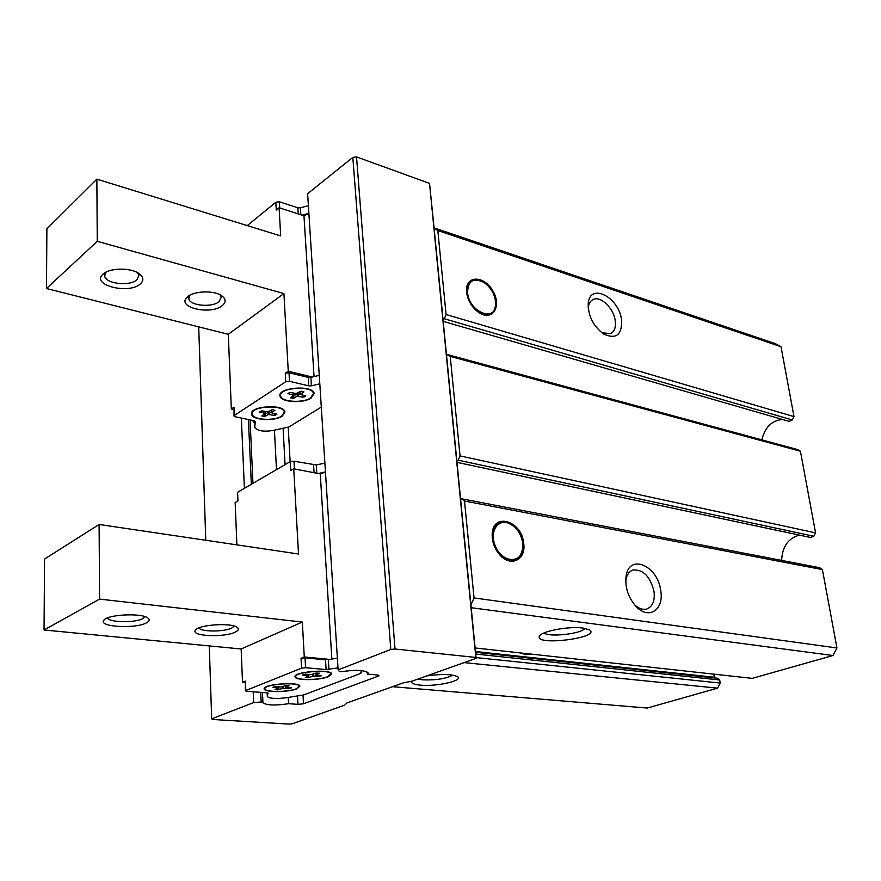 <?xml version="1.0" encoding="UTF-8"?>
<svg xmlns="http://www.w3.org/2000/svg" width="881" height="881" viewBox="0 0 881 881"><rect width="100%" height="100%" fill="white"/><g stroke="black" fill="none" stroke-linecap="round" stroke-linejoin="round"><path stroke-width="1.32" d="M437.813 230.503L434.113 228.245L443.033 319.561L444.31 318.768L446.094 314.528L437.813 230.503L781.018 346.718L775.478 343.711L434.08 227.86M447.834 354.669L446.546 355.428L456.843 460.873L458.186 460.19L460.047 455.918L450.235 356.409L447.834 354.669L797.823 449.629L800.422 451.226L450.235 356.409M461.974 498.844L460.62 499.494L470.917 604.884L474.055 597.935L464.496 501.014L461.974 498.844L819.671 567.727L822.402 569.6L464.496 501.014M426.856 675.881C441.524 673.866 451.7 674.097 457.371 676.597C464.386 680.539 436.624 686.828 420.292 685.132C413.685 684.493 410.821 683.193 411.702 681.233L411.735 681.2M464.166 662.611L717.586 688.149L647.205 708.049L392.53 686.695M717.586 688.149L720.184 683.05L476.07 657.589M720.184 683.05L719.7 679.978L718.268 678.337L475.553 652.292M713.764 674.141L714.447 677.918M520.142 652.898L525.715 654.671L531.012 654.098M471.192 607.714L832.952 655.519L752.198 678.359L475.123 647.964M583.068 628.065C569.236 625.984 541.529 631.148 539.513 636.082C533.401 646.379 602.02 637.899 589.488 629.86L583.068 628.065M832.952 655.519L836.95 647.976L474.055 597.935M523.743 543.654C521.937 519.757 491.191 511.685 492.193 535.912C492.468 543.015 494.99 549.326 499.747 554.832C510.606 567.562 526.166 559.942 523.743 543.654M660.772 590.854C658.041 565.602 629.001 552.949 626.061 576.383C624.915 588.178 628.571 598.507 637.029 607.394C649.572 619.806 664.01 609.245 660.772 590.854M836.95 647.976L822.402 569.6M458.186 460.19L813.846 536.243L810.443 537.454L456.986 462.36M799.386 535.108C788.132 538.291 782.218 546.727 781.656 560.404M813.846 536.243L815.586 532.873L460.047 455.918M815.586 532.873L800.422 451.226M444.31 318.768L792.327 419.962L789.068 421.371L443.209 321.367M782.647 419.51C771.932 420.325 764.994 427.109 761.812 439.861M792.327 419.962L794.001 416.614L446.094 314.528M466.589 292.338L466.501 291.005C465.597 274.927 484.506 275.401 493.063 291.226C502.17 306.764 492.116 321.939 478.548 312.348C471.809 307.293 467.833 300.63 466.589 292.338M621.557 320.034C619.101 296.919 589.411 281.997 588.211 303.846C588.255 316.345 593.475 326.444 603.848 334.13C616.215 339.559 622.118 334.857 621.557 320.034M794.001 416.614L781.018 346.718M601.789 332.71L610.577 333.646C614.475 331.575 616.039 327.291 615.268 320.805C613.848 308.251 600.49 295.421 592.99 299.562C590.259 300.95 588.684 303.67 588.266 307.733L588.233 308.086M634.485 604.696L634.749 604.961C638.89 608.683 642.91 610.026 646.808 609.002C652.59 606.646 655.001 600.842 654.043 591.592C650.288 576.482 643.262 569.28 632.976 570.007C629.21 571.351 626.854 574.654 625.906 579.929L625.73 581.372M452.757 675.132C446.105 678.733 436.073 680.297 422.671 679.835L418.001 679.031M544.15 632.91C548.345 637.569 581.867 633.824 584.896 628.351M466.886 294.287L466.578 291.468C467.547 280.169 473.207 277.063 483.57 282.162L484.429 282.746M495.717 303.35C496.697 322.887 469.055 312.744 467.58 292.646C467.91 280.797 473.35 277.383 483.911 282.405C491.18 287.702 495.111 294.683 495.717 303.35L495.783 303.824C494.494 314.825 488.647 317.578 478.229 312.105L477.48 311.577M499.747 554.832L499.56 554.567C512.114 564.545 519.911 562.1 522.94 547.244L522.62 542.52M516.894 529.36L514.823 527.003C502.203 517.852 494.682 520.935 492.259 536.276L493.03 542.145M522.752 543.478C521.915 537.168 519.35 531.772 515.044 527.267C502.831 514.46 487.821 527.84 495.177 545.647C502.093 563.631 522.752 564.192 522.885 546.848L522.752 543.478M470.917 604.884L476.136 658.338L412.143 681.123L403.024 682.94L346.96 702.961L344.779 705.097L292.459 723.719L289.001 724.094L212.574 719.48L211.682 718.83L253.673 702.575L262.901 701.893L262.472 692.466M456.843 460.873L460.62 499.494M443.033 319.561L446.546 355.428M198.71 326.862L205.769 540.262M209.271 645.916L211.682 718.83M241.35 418.057L244.4 488.349M253.21 691.761L253.673 702.575M248.42 419.554L251.338 484.297M260.721 692.334L261.15 701.761M250.061 419.907L252.957 483.361M274.443 430.137L276.48 469.628M288.252 697.411L288.583 703.699C275.213 705.692 266.602 705.362 262.736 702.719L262.901 701.893M288.583 703.699L297.987 704.371L303.493 703.776L378.07 676.212L378.907 675.507L377.244 674.967L367.608 674.108L367.476 672.203M338.128 669.868L390.801 649.473L352.818 157.391L307.623 193.688L338.128 669.868L339.46 671.586L341.266 671.751C355.252 669.593 364.172 669.956 368.016 672.864L367.608 674.108M390.801 649.473L395.018 649.011L475.839 657.446L476.136 658.338M352.818 157.391L356.53 156.906L395.018 649.011M356.53 156.906L429.543 183.413L475.839 657.446M429.543 183.413L434.113 228.245M281.711 416.074C274.233 421.25 252.891 419.962 252.274 414.224C249.686 406.317 283.396 403.961 284.321 411.967L281.711 416.074M259.631 412.242L261.866 410.799L268.066 411.845L272.207 409.676L274.872 410.37L271.425 412.76L276.931 414.191L274.398 415.436L268.573 414.477L264.476 416.625L261.822 415.942L265.225 413.563L259.609 411.79M228.3 334.317L46.473 288.516L46.891 228.829L96.855 179.151L97.262 241.328L283.913 293.56L228.3 334.317L231.34 408.971L234.06 407.176L234.016 415.898M321.29 407.099L288.913 426.977L272.978 430.479C263.375 431.976 257.307 430.908 254.763 427.263L255.281 421.47L254.113 420.766L235.227 416.768L234.016 416.03L234.401 415.403L285.752 381.759L289.486 381.308L308.757 385.856L308.24 377.387L289.012 372.773L285.279 373.225L288.263 371.242L312.281 377.024L319.263 375.35M283.913 293.56L288.263 371.242M308.757 385.856L311.411 385.823L310.883 377.354L308.24 377.387M310.883 377.354L312.281 377.024M254.565 423.122L252.561 420.435M247.286 225.602L275.83 202.245L276.26 210.041L279.101 207.74L280.676 235.91L96.855 179.151M279.101 207.74L303.967 215.768L314.043 376.594M303.967 215.768L308.89 213.51M233.751 409.489L231.34 408.971M311.411 385.823L319.803 383.819M311.158 398.058C303.053 403.652 280.753 402.298 280.026 396.098C277.174 387.453 313.019 384.634 314.099 393.4L311.158 398.058M282.25 416.184C274.465 421.57 252.274 420.226 251.625 414.268C248.938 406.042 284.001 403.586 284.959 411.912L282.25 416.184M302.205 215.195L308.879 213.345M275.83 202.245L279.387 201.793L297.866 207.806L298.241 213.918M308.383 205.603L300.399 207.839L297.866 207.806M46.473 288.516L97.262 241.328M222.232 305.641C210.669 315.442 175.969 307.425 187.102 297.271C192.796 290.983 213.587 290.003 221.516 295.62C226.054 298.879 226.296 302.227 222.232 305.641M140.332 283.913C128.824 294.772 90.314 284.981 103.077 274.134C109.332 267.813 130.454 267.428 138.824 273.429C143.603 276.898 144.11 280.389 140.332 283.913M137.524 272.647L138.967 275.301L136.984 279.773C129.914 286.6 105.324 283.792 104.685 275.984L106.061 272.119M220.129 294.827L221.362 297.084L219.061 301.676C211.847 307.876 189.459 305.707 188.798 298.659L189.844 295.267M272.284 409.687L271.403 410.249L271.524 412.605M271.403 412.473L269.344 412.022L269.465 414.367M264.289 414.268L269.344 412.022M310.619 397.937C302.822 403.311 281.38 402.011 280.687 396.054C277.933 387.739 312.403 385.019 313.449 393.455L310.619 397.937M289.695 392.419L287.966 393.642L293.913 395.239L290.323 397.738L292.999 398.465L297.282 396.219L303.185 397.243L305.828 395.932L300.267 394.424L303.912 391.891L301.225 391.153L295.983 393.543L289.695 392.419M301.302 391.164L300.245 391.847L300.388 394.236M300.256 394.214L298.053 393.708L298.196 396.109M292.778 396.065L298.053 393.708M293.659 393.014L293.78 395.106M337.379 658.085L329.846 659.406L304.286 656.973L302.326 622.063L99.586 599.102L99.101 524.47L298.516 553.995L293.736 468.813L290.664 470.586L290.168 461.644L237.595 492.314L237.551 501.146M237.595 492.314L237.947 500.915L235.161 502.522L236.89 544.865M338.007 667.853L326.113 669.571L325.518 659.814L305.035 657.865L301.038 658.305L304.286 656.973M325.518 659.814L329.846 659.406M326.113 669.571L305.597 667.721L301.577 668.161L245.832 690.506L245.436 681.068L242.506 682.268L241.141 648.989L302.326 622.063M242.506 682.268L245.061 682.478M99.586 599.102L44.05 629.992L241.141 648.989M44.05 629.992L44.557 559.05L99.101 524.47M325.463 472.117L320.255 473.89L293.736 468.813M331.862 659.054L320.255 473.89M245.436 681.068L245.403 690.814M325.452 471.941L318.283 473.504M324.88 463.076L316.301 464.97L316.819 473.229M290.168 461.644L293.979 461.192L316.301 464.97M245.832 690.506L245.414 690.891L246.691 691.277L266.778 692.785L268.011 693.149L267.328 696.607C269.96 698.644 276.414 698.996 286.677 697.686L303.769 694.9L360.637 673.447L361.54 670.595M296.93 688.81L299.936 686.156C299.133 681.244 261.569 684.295 264.267 689.052C264.84 692.554 288.483 692.345 296.93 688.81M328.316 676.74L331.608 673.822C330.716 668.646 292.228 671.95 295.069 676.971C295.697 680.628 319.495 680.429 328.316 676.74M235.139 632.151C238.597 630.499 239.28 628.902 237.176 627.36C231.229 622.438 198.005 624.717 195.373 630.245C190.417 636.236 224.093 637.745 235.139 632.151M146.411 622.878C149.539 621.226 150.023 619.607 147.854 617.999C141.434 612.68 106.777 614.498 103.771 620.356C98.143 626.953 135.575 629.034 146.411 622.878M107.592 617.9C108.561 622.537 135.068 623.043 142.755 618.627L144.947 616.667M198.996 627.856C200.372 631.919 223.95 632.04 231.714 628.087L234.247 626.083M327.754 676.685L330.904 673.888C330.045 668.91 293.043 672.082 295.774 676.916C296.379 680.429 319.263 680.242 327.754 676.685M305.443 674.141L302.579 675.055L308.901 675.738L305.3 677.489L308.824 677.599L313.471 676.068L319.759 676.41L321.653 675.617L315.739 674.967L319.407 673.194L315.861 673.084L311.169 674.637L305.443 674.141M296.368 688.766L299.254 686.211C298.483 681.498 262.362 684.427 264.961 688.997C265.5 692.367 288.252 692.169 296.368 688.766M274.332 686.64L272.857 687.488L278.814 688.028L275.114 689.581L277.944 689.867L282.372 688.413L288.572 688.722L291.314 687.863L285.455 687.268L289.199 685.693L286.369 685.396L280.94 686.982L274.332 686.64M719.7 679.978L475.718 654.043M714.238 677.247L475.476 651.533M283.087 428.144L285.059 464.628M297.525 695.847L297.987 704.371M288.219 427.274L290.124 461.666M303.02 695.098L303.493 703.776M377.993 675.066L378.07 676.212M234.401 415.403L234.06 407.176M285.752 381.759L285.279 373.225M289.486 381.308L289.012 372.773M254.73 426.668L254.455 420.854M279.387 201.793L279.74 207.949M300.399 207.839L300.828 214.755M275.202 413.707L275.279 415.336M274.299 413.508L274.398 415.436M268.452 412.132L268.573 414.477M265.247 414.18L265.368 416.515M264.366 414.29L264.476 416.625M265.016 411.482L265.115 413.453M264.84 411.449L264.939 413.387M303.989 395.393L304.088 397.133M303.064 395.184L303.185 397.243M297.15 393.818L297.282 396.219M293.769 395.976L293.913 398.355M292.866 396.087L292.999 398.465M293.505 392.981L293.615 395.051M301.577 668.161L301.038 658.305M313.603 465.025L314.077 472.701M293.979 461.192L294.419 468.945M267.306 696.254L267.141 692.829M328.954 669.428L328.349 659.671M305.597 667.721L305.035 657.865M308.537 674.417L308.603 675.65M308.702 674.428L308.768 675.672M307.766 676.256L307.854 677.709M308.724 675.87L308.824 677.599M312.392 674.439L312.491 676.168M313.361 674.064L313.471 676.068M318.713 675.298L318.779 676.52M319.693 675.375L319.759 676.41M315.761 673.117L315.861 674.857M278.451 686.784L278.506 687.929M278.638 686.795L278.693 687.962M277.878 688.446L277.944 689.867M278.803 688.061L278.892 689.768M282.283 686.717L282.372 688.413M283.219 686.354L283.319 688.303M288.505 687.576L288.572 688.722M289.464 687.654L289.519 688.612M285.477 685.473L285.565 687.169M592.087 300.08L592.99 299.562M602.747 333.414L603.848 334.13M588.266 307.733L588.211 303.846M632.206 570.293L632.976 570.007M634.749 604.961L637.029 607.394M625.906 579.929L626.061 576.383M540.251 635.201L539.513 636.082M105.423 272.46L103.077 274.134M104.685 275.984L104.674 274.729M189.118 295.697L187.102 297.271M188.798 298.659L188.765 297.569M252.164 411.956L252.23 413.387M284.244 410.535L284.321 411.967M251.592 413.398L251.625 414.268M271.304 410.414L271.414 412.726M265.126 411.515L265.225 413.563M280.554 393.653L280.632 395.151M313.35 391.957L313.449 393.455M279.971 395.162L280.026 396.098M300.135 392.023L300.267 394.38M293.78 393.047L293.913 395.239M361.177 672.985L361.078 671.575M104.894 619.288L103.771 620.356M196.309 629.298L195.373 630.245M295.697 675.496L295.752 676.377M330.849 672.996L330.904 673.888M295.047 676.421L295.069 676.971M308.835 674.439L308.901 675.738M315.64 673.172L315.739 674.945M264.895 687.654L264.939 688.502M299.21 685.363L299.254 686.211M278.759 686.806L278.814 688.028M285.367 685.517L285.455 687.246"/></g></svg>
